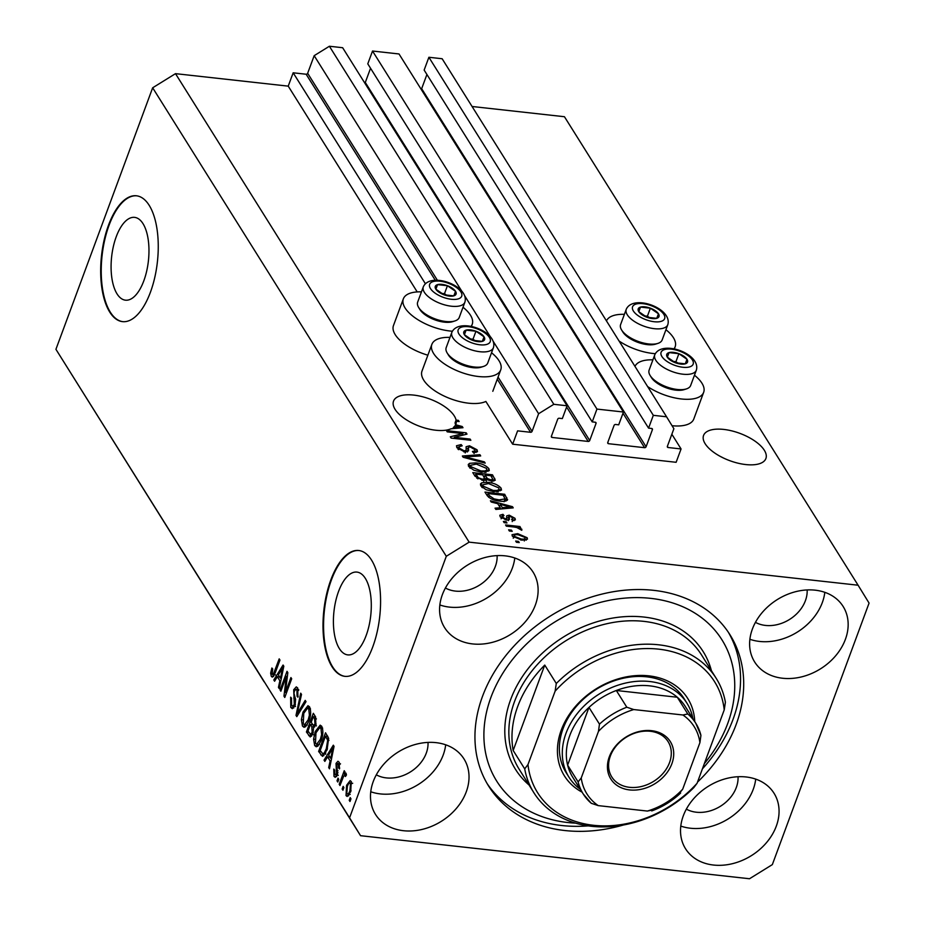 <?xml version="1.0" encoding="UTF-8"?>
<svg xmlns="http://www.w3.org/2000/svg" width="925" height="925" viewBox="0 0 925 925"><rect width="100%" height="100%" fill="white"/><g stroke="black" fill="none" stroke-linecap="round" stroke-linejoin="round"><path stroke-width="1.39" d="M517.595 430.853L512.658 444.197L676.129 462.292L681.066 448.949L668.104 447.515A1.26 0.994 147.9 0 1 667.376 446.324L673.886 428.714L666.567 416.793L653.316 415.325L648.575 428.136L651.674 428.472L652.414 429.663L646.089 446.752A1.26 0.994 147.9 0 1 644.575 447.688L608.488 443.699A1.26 0.994 147.9 0 1 607.76 442.508L614.073 425.419A1.26 0.994 147.9 0 1 615.599 424.483L618.698 424.829L623.438 412.018L596.949 409.081L592.208 421.892L595.307 422.239A1.26 0.994 147.9 0 1 596.035 423.43L589.722 440.508A1.26 0.994 147.9 0 1 588.196 441.445L552.121 437.456A1.26 0.994 147.9 0 1 551.393 436.265L557.706 419.187A1.26 0.994 147.9 0 1 559.232 418.239L562.331 418.586L567.071 405.774L553.821 404.306L538.604 413.729L532.083 431.351A1.26 0.994 147.9 0 1 530.568 432.287L517.595 430.853M567.071 405.774L342.643 47.718L329.392 46.25L314.176 55.673L307.655 73.283A1.26 0.994 147.9 0 1 306.14 74.231L293.167 72.797L425.361 283.686M293.167 72.797L288.23 86.141L417.221 291.93M449.978 337.382A36.711 16.083 20.3 0 0 431.871 344.366L421.997 371.052A36.711 16.083 20.3 0 0 468.605 403.196A36.711 16.083 20.3 0 0 485.868 401.45L512.658 444.197M314.176 55.673L461.667 290.982M464.859 296.081L490.192 336.492M493.383 341.591L538.604 413.729M329.392 46.25L553.821 404.306M364.808 83.077A1.26 0.994 147.9 0 0 365.294 82.452L589.722 440.508M370.543 68.253L365.294 82.452M596.949 409.081L372.521 51.025L367.78 63.837L592.208 421.892M372.521 51.025L399.01 53.962L623.438 412.018M421.176 89.32A1.26 0.994 147.9 0 0 421.661 88.684L646.089 446.752M426.922 74.486L421.661 88.684M652.414 429.663A1.26 0.994 147.9 0 0 651.674 428.472M666.567 416.793L442.138 58.737L428.888 57.269L424.147 70.08L648.575 428.136M428.888 57.269L653.316 415.325M671.839 434.23L681.066 448.949M116.226 236.754A41.648 18.5 -83.7 0 0 125.442 300.174A41.648 18.5 -83.7 0 0 143.826 280.795A41.648 18.5 -83.7 0 0 134.611 217.375A41.648 18.5 -83.7 0 0 116.226 236.754M338.55 591.468A41.648 18.5 -83.7 0 0 347.765 654.888A41.648 18.5 -83.7 0 0 366.161 635.498A41.648 18.5 -83.7 0 0 356.934 572.089A41.648 18.5 -83.7 0 0 338.55 591.468M330.815 579.963A63.305 28.12 -83.7 0 0 344.828 676.337A63.305 28.12 -83.7 0 0 372.763 646.887A63.305 28.12 -83.7 0 0 358.761 550.502A63.305 28.12 -83.7 0 0 330.815 579.963M359.039 550.537A63.305 28.12 -83.7 0 0 331.381 580.021A63.305 28.12 -83.7 0 0 345.106 676.372M108.491 225.249A63.305 28.12 -83.7 0 0 122.493 321.634A63.305 28.12 -83.7 0 0 150.44 292.173A63.305 28.12 -83.7 0 0 136.426 195.788A63.305 28.12 -83.7 0 0 108.491 225.249M136.703 195.823A63.305 28.12 -83.7 0 0 109.046 225.307A63.305 28.12 -83.7 0 0 122.782 321.657M723.743 458.153L719.881 456.187M764.327 450.267A33.231 14.557 20.3 0 0 731.652 430.842A33.231 14.557 20.3 0 0 703.567 435.455A33.231 14.557 20.3 0 0 705.139 443.711A33.231 14.557 20.3 0 0 737.815 463.136A33.231 14.557 20.3 0 0 765.9 458.511A33.231 14.557 20.3 0 0 764.327 450.267M413.706 423.823L409.856 421.858M454.291 415.938A33.231 14.557 20.3 0 0 421.615 396.513A33.231 14.557 20.3 0 0 393.53 401.126A33.231 14.557 20.3 0 0 395.102 409.382A33.231 14.557 20.3 0 0 421.106 426.83A33.231 14.557 20.3 0 0 451.042 428.784L462.986 427.708L462.246 426.529L455.632 424.748A33.231 14.557 20.3 0 0 455.875 424.193A33.231 14.557 20.3 0 0 456.256 421.245L455.262 423.916A33.231 14.557 20.3 0 0 455.088 422.76L456.083 420.1A33.231 14.557 20.3 0 0 454.291 415.938M373.249 781.532A52.228 40.816 147.9 0 0 375.504 814.416A52.228 40.816 147.9 0 0 422.679 829.286A52.228 40.816 147.9 0 0 466.258 791.835A52.228 40.816 147.9 0 0 464.003 758.951A52.228 40.816 147.9 0 0 416.84 744.07A52.228 40.816 147.9 0 0 373.249 781.532M370.752 791.765A52.228 40.816 147.9 0 0 443.191 755.02A52.228 40.816 147.9 0 0 445.688 744.798M683.286 815.862A52.228 40.816 147.9 0 0 685.541 848.745A52.228 40.816 147.9 0 0 732.704 863.615A52.228 40.816 147.9 0 0 776.295 826.164A52.228 40.816 147.9 0 0 774.04 793.268A52.228 40.816 147.9 0 0 726.865 778.399A52.228 40.816 147.9 0 0 683.286 815.862M680.788 826.083A52.228 40.816 147.9 0 0 753.228 789.349A52.228 40.816 147.9 0 0 755.713 779.128M752.383 629.058A52.228 40.816 147.9 0 0 754.638 661.942A52.228 40.816 147.9 0 0 801.813 676.822A52.228 40.816 147.9 0 0 845.392 639.36A52.228 40.816 147.9 0 0 843.138 606.476A52.228 40.816 147.9 0 0 795.962 591.607A52.228 40.816 147.9 0 0 752.383 629.058M749.886 639.291A52.228 40.816 147.9 0 0 822.325 602.545A52.228 40.816 147.9 0 0 824.811 592.324M442.347 594.729A52.228 40.816 147.9 0 0 444.601 627.624A52.228 40.816 147.9 0 0 491.776 642.493A52.228 40.816 147.9 0 0 535.355 605.031A52.228 40.816 147.9 0 0 533.101 572.147A52.228 40.816 147.9 0 0 485.937 557.278A52.228 40.816 147.9 0 0 442.347 594.729M439.849 604.962A52.228 40.816 147.9 0 0 512.288 568.227A52.228 40.816 147.9 0 0 514.786 557.995M624.387 314.338A36.711 16.083 20.3 0 0 606.453 320.894M619.079 341.036A36.711 16.083 20.3 0 0 652.877 353.466A36.711 16.083 20.3 0 0 655.293 353.685M694.467 375.226A36.711 16.083 -159.7 0 1 703.671 392.304L693.808 418.99A36.711 16.083 -159.7 0 1 672.047 425.72M703.671 392.304A36.711 16.083 -159.7 0 1 681.401 398.976A36.711 16.083 -159.7 0 1 647.604 386.546M427.87 355.188A36.711 16.083 -159.7 0 1 393.472 325.542L403.346 298.856A36.711 16.083 -159.7 0 1 421.453 291.872M452.36 331.219A36.711 16.083 -159.7 0 1 449.943 331A36.711 16.083 -159.7 0 1 403.346 298.856M431.871 344.366A36.711 16.083 20.3 0 0 478.468 376.51A36.711 16.083 20.3 0 0 500.749 369.838A36.711 16.083 20.3 0 0 491.533 352.76M697.508 782.111A142.427 111.312 147.9 0 0 736.15 724.495A142.427 111.312 147.9 0 0 730.01 634.804A142.427 111.312 147.9 0 0 601.354 594.243A142.427 111.312 147.9 0 0 482.492 696.409A142.427 111.312 147.9 0 0 488.643 786.088A142.427 111.312 147.9 0 0 623.485 824.984M445.411 588.011A33.231 25.969 147.9 0 0 495.372 566.354A33.231 25.969 147.9 0 0 497.107 555.613M755.447 622.34A33.231 25.969 147.9 0 0 805.409 600.672A33.231 25.969 147.9 0 0 807.143 589.942M686.35 809.132A33.231 25.969 147.9 0 0 736.312 787.476A33.231 25.969 147.9 0 0 738.034 776.734M376.313 774.815A33.231 25.969 147.9 0 0 426.275 753.147A33.231 25.969 147.9 0 0 428.009 742.417M288.23 86.141L175.496 73.653L152.66 87.794L55.928 349.315L264.307 681.783M55.928 349.315L264.076 681.76M360.553 835.691L749.504 878.75L772.34 864.609L869.072 603.088L858.088 585.213L469.137 542.143L446.301 556.283L349.569 817.804L360.553 835.691L253.08 663.872M456.083 420.1L458.372 420.355L459.135 421.569L456.256 421.245M462.928 433.594L447.226 431.859L446.463 430.634L466.188 432.819L466.998 434.114L454.372 437.317L470.097 439.063L470.86 440.277L451.134 438.092L450.313 436.785L462.928 433.594L462.292 435.317M468.478 447.168L468.593 450.799L465.009 452.082L456.95 447.758L456.488 445.757L461.159 444.578L462.176 445.827L459.02 446.706L459.32 448.116L464.188 450.857L466.2 450.278L466.096 446.729L469.53 445.792L477.057 449.793L477.497 451.666L473.427 452.73L472.409 451.493L475.092 450.81L474.779 449.573L470.235 447.006L468.478 447.168L467.437 451.99M485.197 463.136L463.147 457.262L462.361 456.013L479.902 454.695L480.676 455.944L465.021 456.823L484.399 461.876L485.197 463.136M468.651 466.431L468.247 464.5L469.588 463.321L475.612 462.882C481.393 463.39 485.822 465.321 488.897 468.674L489.29 470.64L481.671 472.189L473.831 470.212L468.651 466.431M480.861 485.903L480.445 483.972L481.786 482.792L487.81 482.353C493.592 482.862 498.02 484.792 501.107 488.146L501.489 490.1L493.869 491.661L486.03 489.683L480.861 485.903M497.743 503.697L491.21 502.021L490.412 500.76L512.485 506.68L513.225 507.871L495.846 509.432L495.048 508.16L500.309 507.79L497.743 503.697M519.26 542.593L516.439 542.281L515.676 541.067L518.497 541.379L519.26 542.593M472.074 106.491L564.447 116.723L858.088 585.213M175.496 73.653L469.137 542.143M521.954 540.2L512.323 536.095L512.034 534.696L517.699 533.644L527.181 537.737L527.47 539.136L521.954 540.2M512.207 531.343L509.386 531.031L508.623 529.817L511.444 530.129L512.207 531.343M513.768 526.984L506.333 526.163L505.57 524.949L519.919 526.533L520.683 527.747L518.393 527.493L521.839 529.216L521.793 530.279L516.832 527.528L513.768 526.984M521.48 530.187L521.839 529.216L521.793 530.279M506.958 522.972L504.137 522.66L503.373 521.446L506.195 521.758L506.958 522.972M506.611 520.104L500.171 516.717L499.812 515.248L502.969 514.323L503.986 515.572L502.275 517.029L505.489 518.844L506.623 518.717L506.692 515.896L509.224 515.156L515.005 518.312L515.352 519.838L512.647 520.636L511.629 519.387L512.982 518.127L510.265 516.404L509.305 516.693L509.363 519.549L506.611 520.104M501.072 518.786L502.055 516.115L501.778 518.37M506.692 518.613L506.692 517.653M512.196 521.607L512.982 518.127M507.247 500.298L507.582 499.396C506.784 501.188 504.229 501.755 499.905 501.107C494.193 500.668 489.938 498.818 487.14 495.546L484.978 492.088L504.703 494.274L507.513 499.893M486.7 479.809L483.047 480.41L475.034 476.225L472.779 472.617L492.505 474.803L495.291 480.191L491.834 481.104L486.816 479.613M286.368 676.348L280.865 691.218L280.102 690.004L287.016 671.33L287.825 672.625L285.409 692.455L290.924 677.562L291.687 678.777L284.773 697.462L283.963 696.155L286.368 676.348L287.363 676.464M295.087 705.648L292.312 708.689L290.762 707.394L290.647 697.173L291.491 698.144L291.641 705.324L292.693 706.226L294.3 704.492L293.699 689.738L296.289 686.859L297.723 688.015L297.908 697.196L297.052 696.224L296.937 690.247L295.919 689.368L294.439 690.998L293.977 693.276L295.607 699.381L295.087 705.648M306.013 701.647L296.798 716.632L296 715.372L300.717 693.195L301.504 694.444L297.168 713.753L305.227 700.375L306.013 701.647M302.463 726.067L301.388 719.685L303.007 712.1L307.967 705.694L309.563 706.908C311.193 711.059 310.973 715.8 308.915 721.142L305.678 726.657L304.036 727.293L302.463 726.067L305.285 726.379L304.591 724.784M314.673 745.538L313.587 739.156L315.217 731.559L320.177 725.154L321.761 726.379C323.392 730.53 323.183 735.271 321.114 740.613L317.888 746.128L316.234 746.764L314.673 745.538L317.483 745.851L316.789 744.255M327.554 756.835L324.848 761.391L324.051 760.13L333.312 745.192L334.052 746.371L329.485 768.802L328.699 767.53L330.121 760.928L327.554 756.835L329.89 757.089M350.968 798.83L349.985 801.501L349.222 800.287L350.217 797.616L350.968 798.83M152.66 87.794L446.301 556.283M278.252 704.029L349.569 817.804M350.737 791.673L347.164 796.471L346.031 795.581L346.586 785.279L350.113 780.631L351.246 781.509L350.737 791.673M343.915 787.58L342.932 790.239L342.169 789.025L343.152 786.354L343.915 787.58M346.077 775.555L343.742 775.925L339.972 785.533L339.209 784.308L344.239 770.722L345.002 771.947L344.204 774.109L345.996 773.138L346.447 775.011L345.441 776.503L344.632 775.162L346.228 775.335M338.77 779.359L337.787 782.03L337.024 780.816L338.007 778.145L338.77 779.359M334.757 774.491L336.527 773.971L336.029 763.403L337.972 761.252L339.151 762.235L339.463 768.895L338.608 767.912L338.469 764.212L336.897 764.351L337.405 774.849L335.208 777.358L333.983 776.353L333.775 769.08L334.63 770.062L334.757 774.491L338.272 775.416M339.914 764.374L336.897 764.351M327.068 749.921L322.478 756.361L318.616 751.458L325.531 732.773L328.641 738.289L327.068 749.921M312.928 733.652L310.199 736.982L306.418 731.987L313.332 713.302L315.598 716.944L315.876 724.853L313.61 727.455L312.928 733.652M277.315 676.672L274.609 681.228L273.812 679.968L283.062 665.029L283.813 666.208L279.246 688.639L278.448 687.368L279.87 680.765L277.315 676.672L279.651 676.938M271.303 676.348L270.643 673.203L271.869 668L272.725 668.972L272.147 674.221L273.43 674.024L279.2 658.854L279.963 660.068L275.268 672.753L272.297 677.146L271.303 676.348L273.372 676.58M272.147 674.221L274.713 674.163M350.39 800.414L349.222 800.287M348.517 795.858L346.031 795.581M348.713 795.65L348.228 794.217M347.788 785.406L346.586 785.279M350.529 783.024L351.384 781.764M351.939 783.579L349.881 782.955L352.703 783.267M351.072 790.725L349.928 790.597L350.506 783.417C349.315 782.631 348.262 783.648 347.349 786.481L346.771 793.673L350.193 794.436M346.771 793.673C347.973 794.459 349.026 793.43 349.928 790.597M343.337 789.152L342.169 789.025M340.377 784.446L339.209 784.308M345.499 775.254L345.858 774.294M346.366 774.352L344.204 774.109M338.18 780.943L337.024 780.816M336.48 776.63L333.983 776.353M336.654 776.399L336.18 775.173M337.66 774.086L336.527 773.971M337.983 772.583L336.804 772.456M337.475 763.564L336.029 763.403M338.874 763.657L339.359 762.605M339.695 768.039L338.608 767.912M325.507 760.292L324.051 760.13M329.011 756.997L329.416 756.338M329.728 767.646L328.699 767.53M331.069 761.032L330.121 760.928M331.312 750.718L328.606 755.054L330.676 758.338L332.965 747.724L331.312 750.718M333.763 747.816L332.965 747.724M331.601 758.442L330.676 758.338M323.912 755.679L320.79 754.916M323.6 755.216L322.721 753.817M320.963 751.713L318.616 751.458M327.138 736.358L327.381 735.722M325.484 736.173L320.189 750.487L322.871 753.852L324.34 752.777L326.317 748.683L327.67 740.266L325.484 736.173L327.82 736.439M328.676 738.439L326.779 738.231M328.942 740.405L327.67 740.266M327.462 748.811L326.317 748.683M325.785 752.938L324.34 752.777M314.639 739.272L313.587 739.156M316.396 731.698L315.217 731.559M320.004 727.674L321.484 725.986M320.963 728.576L319.761 727.64L315.968 732.808L315.471 743.342L316.639 744.243L320.374 739.341L321.611 734.612L320.963 728.576L322.64 728.761M322.652 734.728L321.611 734.612M321.518 739.468L320.374 739.341M311.632 736.127L310.58 734.438L313.367 734.751M308.753 732.242L306.418 731.987M312.06 724.657L312.303 724.009M314.939 716.887L315.171 716.251M314.616 727.004L313.714 725.558M315.622 716.968L313.286 716.702L311.216 722.286L313.378 725.454L316.477 725.871M316.142 724.067L315.009 723.94L314.535 718.702L313.286 716.702M313.378 725.454L315.009 723.94M312.754 724.726L310.407 724.472L307.99 731.016L310.557 734.438M313.286 732.577L312.153 732.45L311.817 726.715L310.407 724.472M310.326 734.381L312.153 732.45M302.44 719.8L301.388 719.685M304.198 712.227L303.007 712.1M307.805 708.203L309.274 706.515M308.753 709.105L307.551 708.168L303.758 713.337L303.273 723.882L304.441 724.772L308.175 719.87L309.413 715.141L308.753 709.105L310.442 709.29M310.453 715.256L309.413 715.141M309.308 719.997L308.175 719.87M297.468 715.534L296 715.372M298.474 713.903L297.168 713.753M293.768 707.983L290.762 707.394M293.583 707.706L292.901 706.249M295.422 704.607L294.3 704.492M295.017 689.888L293.699 689.738M296.752 689.46L297.653 687.923M298.185 696.352L297.052 696.224M298.625 690.432L296.937 690.247M281.269 690.131L280.102 690.004M286.577 692.582L285.409 692.455M285.201 696.294L283.963 696.155M275.257 680.129L273.812 679.968M278.76 676.834L279.177 676.175M279.477 687.483L278.448 687.368M280.83 680.869L279.87 680.765M281.073 670.556L278.367 674.892L280.425 678.187L282.715 667.561L281.073 670.556M283.512 667.653L282.715 667.561M281.35 678.291L280.425 678.187M271.858 673.331L270.643 673.203M273.788 676.002L273.476 674.683M463.009 307.25A36.711 16.083 -159.7 0 1 472.212 324.328A36.711 16.083 -159.7 0 1 470.941 326.502M634.978 366.404A36.711 16.083 -159.7 0 1 652.911 359.848M673.874 348.968A36.711 16.083 20.3 0 0 675.146 346.794A36.711 16.083 20.3 0 0 665.942 329.716M518.092 542.466L518.497 541.379M512.496 536.361L513.988 536.176M517.283 534.766L517.699 533.644M524.984 539.113L526.024 540.154M526.325 540.061L527.181 537.737M525.111 537.483L518.474 534.87C515.479 534.396 514.127 534.893 514.393 536.35L521.053 538.974C524.024 539.437 525.388 538.94 525.111 537.483L524.29 540.963M520.659 540.038L521.053 538.974M513.907 537.668L514.219 535.54L513.236 538.211M511.039 531.216L511.444 530.129M519.515 527.62L519.919 526.533M505.79 522.845L506.195 521.758M500.413 517.063L501.732 516.982M502.437 515.745L502.969 514.323M505.119 519.838L505.489 518.844M506.715 517.85L508.23 517.827L509.224 515.156M508.23 517.827L508.854 517.919M512.901 519.711L513.768 520.613M514.161 520.567L515.005 518.312M508.334 519.33L508.368 520.602M512.011 507.975L512.485 506.68M499.835 509.074L500.309 507.79M500.113 508.311L500.552 509.004M506.727 506.091L500.298 504.356L502.356 507.652L510.808 507.05L506.727 506.091M499.5 506.507L500.298 504.356M510.403 508.126L510.808 507.05M501.905 508.889L502.356 507.652M486.851 495.072L487.463 495.141M503.905 496.424L504.703 494.274M498.772 500.957L499.176 499.893L505.096 498.899L506.172 500.911M505.096 498.899L503.165 495.233L488.042 493.557L489.36 495.65L494.066 498.887L499.176 499.893M487.255 495.708L488.042 493.557M504.229 501.257L504.981 499.211M493.707 499.847L494.066 498.887M488.724 497.361L489.36 495.65M480.653 485.533L481.786 482.792M480.803 485.463L482.792 484.966M487.406 483.463L487.81 482.353M499.003 489.51L500.124 490.817L501.107 488.146M498.806 487.903L488.539 483.567L482.873 484.746L483.162 486.145L493.164 490.447L497.303 490.435L499.072 489.325L498.806 487.903M496.794 491.834L497.303 490.435M492.771 491.522L493.164 490.447M482.572 487.729L483.162 486.145M474.641 475.6L475.253 475.67M483.868 476.629L484.48 476.699M491.707 476.953L492.505 474.803M492.805 479.52L493.777 481.081L494.783 478.433M484.665 478.711L486.365 481.15M490.955 475.762L485.07 475.115L487.348 478.479L490.747 479.844L492.852 479.393L490.955 475.762M484.272 477.265L485.07 475.115M490.377 480.838L490.747 479.844M487.001 479.416L487.348 478.479M482.757 474.86L475.843 474.097L478.341 477.716L482.272 479.196L484.688 478.63L482.757 474.86M475.045 476.248L475.843 474.097M481.879 480.237L482.272 479.196M477.901 478.896L478.341 477.716M476.745 478.156L477.358 476.502M468.443 466.061L469.588 463.321M468.605 465.992L470.582 465.495M475.196 463.992L475.612 462.882M486.804 470.039L487.914 471.345L488.897 468.674M486.608 468.432L476.34 464.096L470.663 465.275L470.952 466.674L480.965 470.975L485.105 470.964L486.874 469.854L486.608 468.432M484.584 472.363L485.105 470.964M480.572 472.051L480.965 470.975M470.374 468.258L470.952 466.674M479.404 456.013L479.902 454.695M464.708 457.678L465.021 456.823M484.041 462.835L484.399 461.876M456.753 447.422L458.846 447.168M460.696 445.827L461.159 444.578M458.742 449.689L459.32 448.116M463.807 451.897L464.188 450.857M466.131 448.579L467.911 448.405M469.091 446.972L469.53 445.792M474.976 451.146L476.074 452.452L477.057 449.793M465.576 434.484L466.188 432.819M453.967 438.404L454.372 437.317M469.692 440.15L470.097 439.063M455.308 425.616L455.632 424.748M461.76 427.824L462.246 426.529M456.488 425.928L455.158 425.569A33.231 14.557 20.3 0 1 453.435 427.385L460.558 426.887L456.488 425.928M460.164 427.963L460.558 426.887M452.972 428.61L453.435 427.385M455.088 422.76L455.667 422.829M457.967 421.442L458.372 420.355M456.06 294.115A11.077 4.856 20.3 0 0 455.539 291.329A11.077 4.856 20.3 0 0 447.434 285.721A11.077 4.856 20.3 0 0 437.571 284.623A11.077 4.856 20.3 0 0 435.814 289.143A11.077 4.856 20.3 0 0 443.931 294.763A11.077 4.856 20.3 0 0 453.793 295.861A11.077 4.856 20.3 0 0 456.06 294.115M454.533 293.953L455.539 291.329L447.434 285.721L437.571 284.623L435.814 289.143L443.931 294.763L453.793 295.861L454.533 293.953M417.695 302.024A22.154 9.701 20.3 0 0 417.672 302.093A22.154 9.701 20.3 0 0 418.667 307.493A22.154 9.701 20.3 0 0 435.085 318.882A22.154 9.701 20.3 0 0 454.961 320.929A22.154 9.701 20.3 0 0 459.216 317.518A22.154 9.701 20.3 0 0 459.239 317.46A22.154 9.701 20.3 0 0 459.251 317.402M454.961 320.929L452.683 321.657A20.003 8.764 -159.7 0 1 434.738 319.807A20.003 8.764 -159.7 0 1 419.915 309.54L418.667 307.493M446.914 295.41L444.474 293.722L441.387 293.375M444.474 293.722L447.434 285.721M435.872 289.201L437.571 284.623M658.993 316.581A11.077 4.856 20.3 0 0 658.473 313.806A11.077 4.856 20.3 0 0 650.368 308.187A11.077 4.856 20.3 0 0 640.505 307.088A11.077 4.856 20.3 0 0 638.747 311.621A11.077 4.856 20.3 0 0 646.853 317.24A11.077 4.856 20.3 0 0 656.727 318.327A11.077 4.856 20.3 0 0 658.993 316.581M657.467 316.419L658.473 313.806L650.368 308.187L640.505 307.088L638.747 311.621L646.853 317.24L656.727 318.327L657.467 316.419M620.629 324.49A22.154 9.701 20.3 0 0 620.606 324.559A22.154 9.701 20.3 0 0 621.6 329.971A22.154 9.701 20.3 0 0 638.019 341.348A22.154 9.701 20.3 0 0 657.895 343.395A22.154 9.701 20.3 0 0 662.138 339.995A22.154 9.701 20.3 0 0 662.161 339.926A22.154 9.701 20.3 0 0 662.184 339.868M657.895 343.395L655.617 344.123A20.003 8.764 -159.7 0 1 637.672 342.273A20.003 8.764 -159.7 0 1 622.849 332.006L621.6 329.971M649.847 317.888L647.407 316.188L644.32 315.853M647.407 316.188L650.368 308.187M638.805 311.667L640.505 307.088M687.518 362.091A11.077 4.856 20.3 0 0 686.997 359.316A11.077 4.856 20.3 0 0 678.892 353.697A11.077 4.856 20.3 0 0 669.029 352.598A11.077 4.856 20.3 0 0 667.272 357.131A11.077 4.856 20.3 0 0 675.377 362.75A11.077 4.856 20.3 0 0 685.252 363.837A11.077 4.856 20.3 0 0 687.518 362.091M685.992 361.929L686.997 359.316L678.892 353.697L669.029 352.598L667.272 357.131L675.377 362.75L685.252 363.837L685.992 361.929M649.153 370.012A22.154 9.701 20.3 0 0 649.13 370.069A22.154 9.701 20.3 0 0 650.125 375.481A22.154 9.701 20.3 0 0 666.543 386.858A22.154 9.701 20.3 0 0 686.419 388.905A22.154 9.701 20.3 0 0 690.663 385.505A22.154 9.701 20.3 0 0 690.686 385.436A22.154 9.701 20.3 0 0 690.709 385.378M686.419 388.905L684.142 389.633A20.003 8.764 -159.7 0 1 666.197 387.783A20.003 8.764 -159.7 0 1 651.373 377.516L650.125 375.481M678.372 363.398L675.932 361.698L672.845 361.363M675.932 361.698L678.892 353.697M667.33 357.177L669.029 352.598M484.584 339.625A11.077 4.856 20.3 0 0 484.076 336.839A11.077 4.856 20.3 0 0 475.959 331.231A11.077 4.856 20.3 0 0 466.096 330.132A11.077 4.856 20.3 0 0 464.338 334.653A11.077 4.856 20.3 0 0 472.455 340.273A11.077 4.856 20.3 0 0 482.318 341.371A11.077 4.856 20.3 0 0 484.584 339.625M483.058 339.463L484.076 336.839L475.959 331.231L466.096 330.132L464.338 334.653L472.455 340.273L482.318 341.371L483.058 339.463M446.22 347.534A22.154 9.701 20.3 0 0 446.197 347.603A22.154 9.701 20.3 0 0 447.191 353.003A22.154 9.701 20.3 0 0 463.61 364.392A22.154 9.701 20.3 0 0 483.486 366.439A22.154 9.701 20.3 0 0 487.741 363.028A22.154 9.701 20.3 0 0 487.764 362.97A22.154 9.701 20.3 0 0 487.787 362.912M483.486 366.439L481.208 367.167A20.003 8.764 -159.7 0 1 463.263 365.317A20.003 8.764 -159.7 0 1 448.44 355.05L447.191 353.003M475.438 340.92L472.999 339.232L469.912 338.885M472.999 339.232L475.959 331.231M464.396 334.711L466.096 330.132M582.102 792.182A72.797 56.899 -32.1 0 1 561.278 730.045A72.797 56.899 -32.1 0 1 636.412 675.574A72.797 56.899 -32.1 0 1 694.744 721.581M686.986 703.243L684.049 698.56A69.629 54.425 147.9 0 0 621.161 678.73A69.629 54.425 147.9 0 0 563.048 728.68A69.629 54.425 147.9 0 0 566.054 772.525L568.991 777.208A69.629 54.425 -32.1 0 1 565.984 733.363A69.629 54.425 -32.1 0 1 624.097 683.413A69.629 54.425 -32.1 0 1 686.986 703.243A69.629 54.425 -32.1 0 1 692.918 718.667M704.353 763.611A132.934 103.889 147.9 0 0 727.697 723.558A132.934 103.889 147.9 0 0 650.784 598.371A132.934 103.889 147.9 0 0 490.944 697.334A132.934 103.889 147.9 0 0 575.662 823.146M728.391 632.318A142.427 111.312 -32.1 0 1 733.005 719.465A142.427 111.312 -32.1 0 1 702.433 768.814M716.239 678.395A107.612 84.106 -32.1 0 0 556.295 683.482L544.756 665.075A107.612 84.106 147.9 0 0 517.688 706.527A107.612 84.106 147.9 0 0 513.167 750.476L524.706 768.883A107.612 84.106 -32.1 0 0 533.864 792.702L519.191 769.276A107.612 84.106 147.9 0 1 514.543 701.508A107.612 84.106 147.9 0 1 604.349 624.317A107.612 84.106 147.9 0 1 701.555 654.969L716.239 678.395A107.612 84.106 -32.1 0 1 725.397 702.214L724.229 709.891A104.444 81.631 147.9 0 0 658.681 649.153A104.444 81.631 147.9 0 0 555.116 691.172L527.978 764.547A104.444 81.631 147.9 0 0 593.526 825.285A104.444 81.631 147.9 0 0 697.08 783.267L693.808 787.603A107.612 84.106 -32.1 0 1 533.864 792.702M724.229 709.891L697.08 783.267M556.295 683.482L555.116 691.172M527.978 764.547L524.706 768.883M588.312 825.875A142.427 111.312 -32.1 0 1 487.105 783.556M544.756 665.075L513.167 750.476M671.862 763.772A35.138 27.461 -32.1 0 1 629.613 789.927A35.138 27.461 -32.1 0 1 609.286 756.847A35.138 27.461 -32.1 0 1 651.535 730.681A35.138 27.461 -32.1 0 1 671.862 763.772M610.35 756.026A33.231 25.969 147.9 0 0 611.783 776.954A33.231 25.969 147.9 0 0 641.8 786.412A33.231 25.969 147.9 0 0 669.538 762.582A33.231 25.969 147.9 0 0 668.104 741.653A33.231 25.969 147.9 0 0 638.088 732.184A33.231 25.969 147.9 0 0 610.35 756.026M682.916 714.99L687.784 713.973A66.473 51.95 -32.1 0 1 695.843 723.338L685.356 706.596A66.473 51.95 147.9 0 0 677.297 697.242A66.473 51.95 147.9 0 0 616.316 690.489A66.473 51.95 147.9 0 0 588.982 707.417A66.473 51.95 147.9 0 0 569.846 735.352A66.473 51.95 147.9 0 0 567.626 765.148A66.473 51.95 147.9 0 0 572.714 777.208L583.201 793.939A66.473 51.95 -32.1 0 1 578.113 781.879L581.235 777.948A63.305 49.476 147.9 0 0 598.232 805.617L647.373 811.063A63.305 49.476 147.9 0 0 682.696 789.187L699.913 742.659A63.305 49.476 147.9 0 0 682.916 714.99L633.775 709.556A63.305 49.476 147.9 0 0 598.452 731.421L581.235 777.948M598.452 731.421L599.469 724.148L588.982 707.417L567.626 765.148L578.113 781.879M580.287 789.268A69.629 54.425 -32.1 0 1 568.991 777.208M687.784 713.973L677.297 697.242L616.316 690.489L626.803 707.22L633.775 709.556M682.696 789.187L679.586 793.118M700.93 735.387L695.843 723.338A66.473 51.95 -32.1 0 1 700.93 735.387L699.913 742.659M598.232 805.617L591.272 803.293A66.473 51.95 -32.1 0 1 583.201 793.939L591.272 803.293M652.241 810.046L647.373 811.063M306.14 74.231L435.27 280.263M497.28 379.192L530.568 432.287M307.655 73.283L437.409 280.31M498.066 377.076L532.083 431.351M551.381 436.276L552.121 437.456M566.609 407.012L588.196 441.445M595.295 422.228L596.035 423.43M607.76 442.52L608.488 443.699M622.987 413.244L644.575 447.688M667.364 446.336L668.104 447.515M337.995 770.733L336.365 770.56M332.838 752.326L331.959 752.233M311.494 735.907L308.672 735.595M316.442 718.91L314.535 718.702M314.592 727.027L311.817 726.715M299.966 711.475L298.578 711.325M295.283 698.202L293.78 698.028M282.599 672.174L281.72 672.07M275.615 671.804L274.447 671.677M508.565 520.07L509.351 517.931M506.727 508.449L507.166 507.27M505.79 500.24L506.773 497.569M485.428 479.925L486.411 477.265M468.119 458.592L468.455 457.69M467.345 451.55L468.328 448.879M456.488 428.298L456.927 427.107M461.691 296.22A17.089 7.493 20.3 0 0 448.382 283.258A17.089 7.493 20.3 0 0 429.663 284.264A17.089 7.493 20.3 0 0 442.971 297.226A17.089 7.493 20.3 0 0 461.691 296.22M459.239 317.46L464.882 302.197A22.154 9.701 -159.7 0 1 464.859 302.255A22.154 9.701 -159.7 0 1 440.658 303.585A22.154 9.701 -159.7 0 1 423.326 286.819A22.154 9.701 -159.7 0 1 423.349 286.762M664.624 318.686A17.089 7.493 20.3 0 0 651.316 305.724A17.089 7.493 20.3 0 0 632.596 306.73A17.089 7.493 20.3 0 0 645.904 319.692A17.089 7.493 20.3 0 0 664.624 318.686M662.161 339.926L667.815 324.663A22.154 9.701 -159.7 0 1 667.792 324.733A22.154 9.701 -159.7 0 1 643.592 326.051A22.154 9.701 -159.7 0 1 626.248 309.297A22.154 9.701 -159.7 0 1 626.271 309.228M693.149 364.196A17.089 7.493 20.3 0 0 679.84 351.234A17.089 7.493 20.3 0 0 661.121 352.24A17.089 7.493 20.3 0 0 674.429 365.202A17.089 7.493 20.3 0 0 693.149 364.196M690.686 385.436L696.34 370.173A22.154 9.701 -159.7 0 1 696.317 370.243A22.154 9.701 -159.7 0 1 672.117 371.561A22.154 9.701 -159.7 0 1 654.773 354.807A22.154 9.701 -159.7 0 1 654.796 354.738M490.215 341.73A17.089 7.493 20.3 0 0 476.907 328.768A17.089 7.493 20.3 0 0 458.199 329.774A17.089 7.493 20.3 0 0 471.496 342.736A17.089 7.493 20.3 0 0 490.215 341.73M487.764 362.97L493.407 347.708A22.154 9.701 -159.7 0 1 493.383 347.765A22.154 9.701 -159.7 0 1 469.183 349.095A22.154 9.701 -159.7 0 1 451.851 332.329A22.154 9.701 -159.7 0 1 451.874 332.272M529.054 785.013A110.78 86.58 -32.1 0 1 510.669 699.52A110.78 86.58 -32.1 0 1 615.645 617.611A110.78 86.58 -32.1 0 1 711.418 670.706M599.469 724.148A66.473 51.95 -32.1 0 1 626.803 707.22M492.805 391.298L500.749 369.838M337.706 763.53L340.527 763.842M322.871 753.852L325.692 754.164M319.761 727.64L322.571 727.952M316.639 744.243L319.46 744.556M307.551 708.168L310.372 708.481M304.441 724.772L307.25 725.084M292.693 706.226L295.514 706.538M295.919 689.368L298.74 689.68M272.621 674.591L275.442 674.903M471.38 326.594L472.212 324.328M674.313 349.06L675.146 346.794M505.05 499.084L504.067 501.743M499.072 489.325L498.089 491.984M482.873 484.746L481.879 487.417M492.852 479.393L491.857 482.064M484.688 478.63L483.706 481.301M486.874 469.854L485.891 472.525M470.663 465.275L469.68 467.946M459.02 446.706L458.037 449.377M466.2 450.278L465.217 452.938M475.092 450.81L474.109 453.481M464.882 302.197C469.727 285.906 430.414 271.453 423.361 286.704L417.672 302.093M667.815 324.663C672.648 308.372 633.347 293.919 626.294 309.17L620.606 324.559M696.34 370.173C701.185 353.882 661.872 339.429 654.819 354.68L649.13 370.069M493.407 347.708C498.251 331.416 458.939 316.963 451.897 332.214L446.197 347.603M680.627 793.037C672.209 800.992 662.577 806.947 651.732 810.936"/></g></svg>
